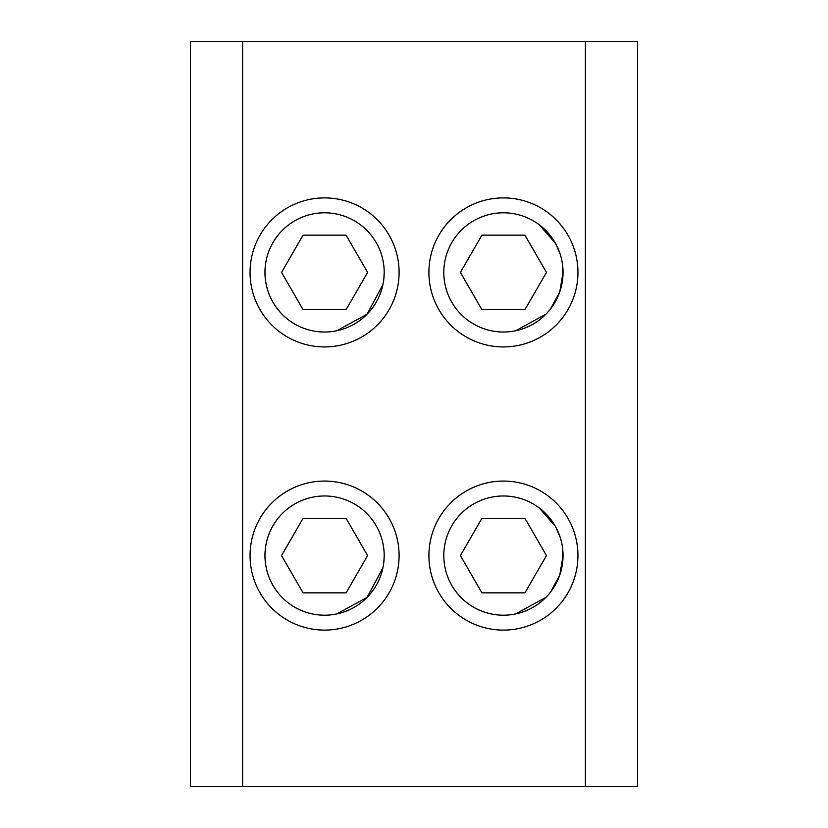 <?xml version="1.0" encoding="UTF-8"?>
<svg xmlns="http://www.w3.org/2000/svg" width="828" height="828" viewBox="0 0 828 828"><rect width="100%" height="100%" fill="white"/><g stroke="black" fill="none" stroke-linecap="round" stroke-linejoin="round"><path stroke-width="1.24" d="M336.737 330.776L367.052 314.236L382.929 284.625M383.871 278.622L384.192 272.412A59.616 59.616 0 0 1 324.576 332.028A59.616 59.616 0 0 1 264.96 272.412A59.616 59.616 0 0 1 324.576 212.796A59.616 59.616 0 0 1 384.192 272.412M336.737 613.952L367.052 597.412L382.929 567.801M383.871 561.798L384.192 555.588A59.616 59.616 0 0 0 324.576 495.972A59.616 59.616 0 0 0 264.96 555.588A59.616 59.616 0 0 0 324.576 615.204A59.616 59.616 0 0 0 384.192 555.588M515.585 613.952L546.025 597.298M555.246 585.054L558.165 579.207M560.256 573.607L562.067 566.3M562.45 563.93L562.626 548.571M515.585 330.776L546.025 314.123M555.246 301.878L558.165 296.031M560.256 290.431L562.067 283.124M562.45 280.754L562.626 265.395M279.864 516.154C270.083 527.529 265.115 540.674 264.96 555.588C265.146 570.575 270.114 583.719 279.864 595.021M279.864 232.978C270.083 244.353 265.115 257.498 264.96 272.412C265.146 287.399 270.114 300.543 279.864 311.846M561.736 260.013L561.415 258.574M560.929 256.69L560.504 255.221M560.101 253.917L555.836 244.012M555.36 243.142L539.194 224.719M561.736 543.189L561.415 541.75M560.929 539.866L560.504 538.397M560.101 537.093L555.836 527.188M555.36 526.318L539.194 507.895M399.096 272.412A74.52 74.52 0 0 1 324.576 346.932A74.52 74.52 0 0 1 250.056 272.412A74.52 74.52 0 0 1 324.576 197.892A74.52 74.52 0 0 1 399.096 272.412M577.944 272.412A74.52 74.52 0 0 1 503.424 346.932A74.52 74.52 0 0 1 428.904 272.412A74.52 74.52 0 0 1 503.424 197.892A74.52 74.52 0 0 1 577.944 272.412M443.808 272.412A59.616 59.616 0 0 1 503.424 212.796A59.616 59.616 0 0 1 563.04 272.412A59.616 59.616 0 0 1 503.424 332.028A59.616 59.616 0 0 1 443.808 272.412M250.056 555.588A74.52 74.52 0 0 0 324.576 630.108A74.52 74.52 0 0 0 399.096 555.588A74.52 74.52 0 0 0 324.576 481.068A74.52 74.52 0 0 0 250.056 555.588M563.04 555.588A59.616 59.616 0 0 0 503.424 495.972A59.616 59.616 0 0 0 443.808 555.588A59.616 59.616 0 0 0 503.424 615.204A59.616 59.616 0 0 0 563.04 555.588L559.769 575.067L550.465 592.217M428.904 555.588A74.52 74.52 0 0 0 503.424 630.108A74.52 74.52 0 0 0 577.944 555.588A74.52 74.52 0 0 0 503.424 481.068A74.52 74.52 0 0 0 428.904 555.588M190.44 41.4L242.604 41.4L242.604 786.6L190.44 786.6L190.44 41.4M585.396 41.4L637.56 41.4L637.56 786.6L585.396 786.6L585.396 41.4L242.604 41.4M585.396 786.6L242.604 786.6M541.005 601.873L541.957 601.076M542.744 600.393L544.545 598.747M548.291 594.846L549.254 593.717M541.005 318.697L541.957 317.9M542.744 317.217L544.545 315.571M548.291 311.67L549.254 310.541M550.465 309.041L559.769 291.891L563.04 272.412M481.917 309.672L524.931 309.672L546.449 272.412L524.931 235.152L481.917 235.152L460.399 272.412L481.917 309.672M546.449 555.588L524.931 518.328L481.917 518.328L460.399 555.588L481.917 592.848L524.931 592.848L546.449 555.588M367.601 555.588L346.083 518.328L303.069 518.328L281.551 555.588L303.069 592.848L346.083 592.848L367.601 555.588M303.069 309.672L346.083 309.672L367.601 272.412L346.083 235.152L303.069 235.152L281.551 272.412L303.069 309.672"/></g></svg>
